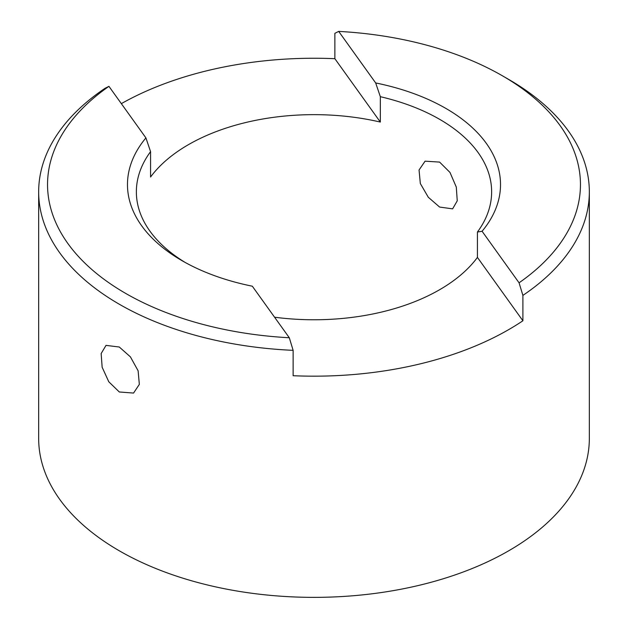 <?xml version="1.0" encoding="UTF-8"?>
<svg xmlns="http://www.w3.org/2000/svg" width="628" height="628" viewBox="0 0 628 628"><rect width="100%" height="100%" fill="white"/><g stroke="black" fill="none" stroke-linecap="round" stroke-linejoin="round"><path stroke-width="0.94" d="M439.608 162.095L425.085 161.168L419.057 170L420.328 183.541L428.312 197.278L439.608 207.059L452.623 208.857L457.247 200.834L456.305 187.105L449.978 172.425L439.608 162.095M119.304 391.982L108.785 381.777L102.152 367.254L101.147 353.556L106.022 345.376L119.304 347.025L130.42 356.877L138.121 370.803L139.338 384.383L133.56 393.065L119.304 391.982M502.424 75.8L508.696 79.418A275.339 158.963 180 0 1 508.696 79.426A275.339 158.963 180 0 1 589.339 191.83A275.339 158.963 180 0 1 522.896 295.388L519.066 282.804A266.46 153.836 0 0 0 502.416 75.8A266.46 153.836 0 0 0 338.696 31.4L334.873 33.315L334.873 58.702A275.339 158.963 0 0 0 121.337 103.644M522.896 295.388L522.896 320.775A275.339 158.963 0 0 1 293.127 375.717L293.127 350.338A275.339 158.963 180 0 1 119.304 304.235A275.339 158.963 180 0 1 38.661 191.83A275.339 158.963 180 0 1 105.104 88.265L108.934 86.35A266.46 153.836 0 0 0 67.824 243.444A266.46 153.836 0 0 0 289.304 337.754L252.323 286.203A186.524 107.686 180 0 1 182.112 260.722A186.524 107.686 180 0 1 182.104 260.722A186.524 107.686 180 0 1 145.916 137.893L150.571 151.638L150.571 177.018A177.638 102.56 0 0 1 380.333 122.068L380.333 96.688L375.677 82.951L338.696 31.4M375.677 82.951A186.524 107.686 180 0 1 482.084 231.261L477.429 232.022A177.638 102.56 0 0 0 491.638 191.83A177.638 102.56 0 0 0 439.608 119.304A177.638 102.56 0 0 0 380.333 96.688M150.571 151.638A177.638 102.56 0 0 0 136.362 191.83A177.638 102.56 0 0 0 185.323 262.535M38.661 191.83L38.661 438.399A275.339 158.963 0 0 0 119.304 550.803A275.339 158.963 0 0 0 419.371 585.265A275.339 158.963 0 0 0 589.339 438.399L589.339 191.83M519.066 282.804L482.084 231.261M502.416 75.8L508.696 79.426M108.934 86.35L145.916 137.893M477.429 232.022L477.429 257.401A177.638 102.56 0 0 1 274.569 317.211M380.333 122.068L334.873 58.702M522.896 320.775L477.429 257.401M289.304 337.754L293.127 350.338"/></g></svg>
